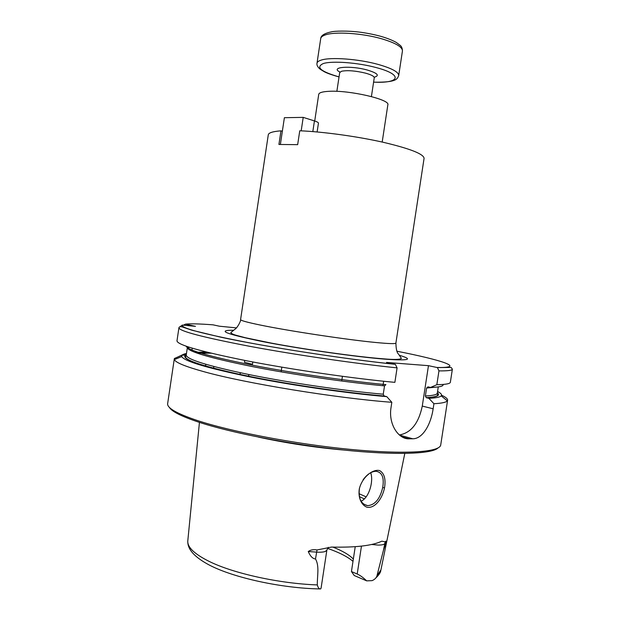 <?xml version="1.0" encoding="UTF-8"?>
<svg xmlns="http://www.w3.org/2000/svg" width="620" height="620" viewBox="0 0 620 620"><rect width="100%" height="100%" fill="white"/><g stroke="black" fill="none" stroke-linecap="round" stroke-linejoin="round"><path stroke-width="0.93" d="M395.901 343.069C396.056 349.083 396.893 352.718 398.412 353.974L401.404 358.352C400.063 359.615 394.142 359.771 383.625 358.833C357.306 356.864 307.249 349.851 271.258 343.092L245.373 337.729L235.631 335.141C232.694 334.257 231.09 333.389 230.81 332.553L234.934 329.267C237.367 327.848 241.095 320.873 240.583 319.579C240.544 320.501 247.085 322.315 260.206 325.027C288.525 330.925 347.735 339.861 376.123 342.527C389.089 343.767 395.676 343.945 395.901 343.069L424.072 158.379C423.824 154.047 410.215 148.684 383.245 142.29C357.228 136.416 323.291 131.75 299.755 130.774L297.662 144.661L278.923 144.46L280.969 130.835L282.348 131.246M240.583 319.579L268.282 134.819C268.607 132.788 272.839 131.456 280.969 130.835M183.381 325.19L185.489 324.144L195.486 326.353L182.303 325.082L179.056 327.383M397.087 367.869C355.818 363.661 295.314 354.826 249.721 346.317C202.949 337.327 179.35 331.15 178.924 327.802L176.979 340.868C177.305 344.883 200.818 351.579 247.519 360.956C293.058 369.799 353.555 378.556 394.878 382.354L397.087 367.869L395.374 364.351L386.516 362.429L428.466 365.668L437.41 367.59L438.96 370.884L436.837 384.702L430.559 387.446L427.986 386.857L426.599 388.035L425.382 395.978L426.227 397.676L428.893 398.319L433.923 403.713C441.719 403.302 446.183 402.341 447.314 400.846L447.609 400.187C447.741 398.784 445.718 397.118 441.533 395.188M236.437 327.887L219.379 326.205L213.009 324.834C199.764 323.818 190.588 323.594 185.489 324.144M314.712 121.008L318.726 94.349C319.091 92.651 322.532 91.636 329.057 91.31C349.587 90.04 390.468 99.58 387.849 104.803L382.191 142.058M366.668 580.863C363.219 577.561 360.065 575.275 357.205 574.011L351.439 571.547L354.237 575.523L366.668 580.863L372.07 580.638C374.72 579.514 376.356 577.879 376.983 575.732L380.92 569.904L404.798 453.445M351.439 571.547L355.229 546.693M371.644 544.484L378.107 545.073C381.401 545.096 383.509 544.709 384.416 543.918L386.175 542.252L383.439 550.304L376.983 575.732M321.098 588.054L320.618 588.946C319.13 589.054 318.029 587.714 317.316 584.923C317.161 575.918 319.587 566.099 315.503 558.969C312.751 558.775 310.333 556.303 308.249 551.537L316.541 552.11C320.478 552.366 323.408 552.149 325.322 551.459L326.864 550.103L328.267 547.313M363.095 479.803C366.978 474.494 371.124 471.657 375.542 471.293L376.193 471.301C382.153 472.308 384.322 477.718 382.703 487.529C380.029 498.891 375.038 504.936 367.714 505.664C360.979 504.184 358.221 498.371 359.453 488.227M384.524 487.847C385.935 479.028 384.307 473.277 379.634 470.596C372.853 468.728 362.08 477.229 359.298 488.94C358.042 497.674 361.235 504.866 366.823 507.175C374.356 508.919 382.168 499.309 384.524 487.847L382.703 487.529M258.408 437.1C286.704 443.222 315.27 447.547 344.115 450.066M386.175 542.252C386.291 540.927 385.958 540.803 385.16 541.888L381.835 541.167C372.519 545.654 355.748 547.623 331.514 547.072L317.022 549.963C313.495 549.312 310.574 549.832 308.249 551.537M361.088 501.193C369.14 497.821 373.775 481.089 370.706 472.727M178.452 356.694L184.171 354.028L186.302 354.57M192.223 348.192L191.797 351.067M188.573 349.285L188.891 347.154M186.225 355.128L181.954 355.167L174.414 358.492L174.391 359.569C175.452 362.514 185.403 366.583 204.228 371.783C245.489 383.315 336.087 398.156 391.832 402.295L386.779 396.645L384.144 395.994L383.253 394.204L384.516 385.873L385.927 384.632C347.735 381.106 293.376 373.201 252.092 365.126C209.661 356.547 187.69 350.246 186.178 346.231M187.984 346.851L187.736 348.517M205.716 364.281L205.716 366.079M239.622 374.364L240.63 372.822M252.805 361.971L252.464 364.273L244.466 362.289L244.745 360.414M438.309 393.808L437.294 393.413M433.923 403.713L433.147 408.782C430.9 424.305 422.762 438.882 412.742 438.789L408.828 438.813C398.272 439.123 388.283 423.979 391.019 407.604L391.832 402.295M174.298 358.856L167.609 403.868C167.377 408.193 177.165 413.695 196.966 420.383C230.935 431.675 295.895 444.145 350.292 449.384C404.798 454.654 439.301 452.189 440.688 445.168L447.609 400.187M209.297 352.757L195.804 352.687M186.465 353.493L184.171 354.028M428.466 365.668L422.274 406.085C418.647 423.313 411.006 432.938 399.357 434.953M382.966 385.725L383.648 381.254M436.837 384.702C445.679 384.555 450.19 383.726 450.368 382.215L452.375 369.156C452.236 370.411 447.764 370.985 438.96 370.884M386.369 363.405L385.555 363.243M430.559 387.446C439.526 387.198 443.695 386.198 443.075 384.447M428.893 398.319C435.953 397.986 440.061 397.164 441.2 395.862C442.176 394.684 440.967 393.219 437.565 391.476M249.131 374.589L248.256 376.162M213.745 368.288L213.699 366.498M327.469 548.359C339.024 552.366 347.533 556.69 352.997 561.332M353.338 559.093C349.417 554.939 342.628 550.94 332.963 547.119M169.338 407.317C171.585 411.378 181.118 416.229 197.935 421.887C230.175 432.636 290.338 444.455 342.813 449.934C395.366 455.436 431.985 454.026 438.014 447.958M181.954 355.167L181.707 356.616C184.69 361.39 207.925 368.249 251.41 377.2C293.655 385.594 348.394 393.437 386.779 396.645M301.188 130.835L303.211 117.374L314.433 120.916C317.138 121.791 318.478 122.535 318.447 123.155L317.122 131.959M280.38 144.398L284.386 117.699L303.211 117.374M233.662 330.235C216.07 330.197 225.75 333.986 262.702 341.604C299.367 348.804 355.586 356.856 384.741 359.143C408.952 360.848 413.827 359.569 399.357 355.299M182.303 325.082C180.621 327.964 202.655 333.816 248.411 342.643C293.121 351.029 353.772 359.957 395.165 364.297M437.038 367.466C466.38 368.063 442.238 360.096 396.939 351.23M361.46 546.119L357.205 574.011M385.16 541.888L383.439 550.304M199.438 422.383L187.814 540.702C187.108 547.034 194.223 553.939 209.172 561.41C233.368 573.423 279.442 583.614 317.316 584.923M358.965 493.667L366.156 496.884M211.164 353.206L197.245 353.206M206.297 352.021L194.866 352.338M422.274 406.085L433.147 408.782M402.039 436.883L408.898 438.813M399.497 435.077L412.742 438.789M426.599 388.035L435.364 387.221M425.382 395.978C433.14 395.606 437.123 394.63 437.325 393.049L438.27 386.919M426.328 397.707C436.984 397.125 440.665 395.475 437.371 392.762M317.022 549.963L315.503 558.969M359.313 496.597L364.374 498.922M185.202 355.392C181.544 359.321 201.074 365.932 243.784 375.247C285.626 383.997 343.844 392.592 384.199 396.01M384.137 395.994C346.658 392.809 293.617 385.19 252.681 377.045C211.87 368.838 186.341 361.274 185.473 356.95L186.233 355.074C186.488 359.321 207.584 365.854 249.504 374.666C290.362 382.943 344.898 390.894 383.253 394.204M187.829 346.797L187.356 347.51L187.364 346.642M187.349 347.68C188.379 351.656 209.839 357.918 251.736 366.466C292.516 374.503 346.503 382.385 384.516 385.873M403.659 437.697L402.892 437.146M312.829 131.587L314.433 120.916M340.054 71.966L339.698 72.563L341.643 71.23C347.518 70.138 355.415 70.757 365.32 73.09C371.256 74.725 374.232 76.299 374.255 77.787L371.411 96.565M374.387 77.198C379.928 75.508 377.495 73.098 367.087 69.967C350.447 65.325 329.879 67.014 339.752 71.959M339.047 76.903C320.579 71.517 315.394 67.045 323.493 63.473C332.661 60.721 357.918 62.628 376.177 67.58C403.697 74.749 400.009 83.599 373.596 82.127M373.589 82.173C397.079 82.569 397.25 78.841 398.699 75.586C398.745 72.052 391.84 68.316 377.999 64.379C358.414 58.939 330.522 56.916 321.214 60.101C318.61 60.915 317.208 61.961 316.998 63.232C316.572 65.085 317.673 67.107 320.292 69.316L324.547 71.873C326.306 72.71 329.112 74.136 339.039 76.95M316.998 63.232L320.711 38.603C320.935 37.184 322.361 35.999 324.988 35.045C334.374 31.349 362.32 33.123 381.866 38.843C395.684 42.989 402.543 47.027 402.442 50.964L398.699 75.586M367.714 505.664L364.048 504.354M402.101 436.922L408.828 438.813M437.41 367.583L451.089 367.428L452.375 369.156M178.924 327.802C179.002 326.895 180.009 326.577 181.947 326.825L191.882 330.204L220.79 337.195C264.771 346.634 344.108 359.011 395.374 364.351M437.325 393.049L437.495 395.064C437.511 395.126 438.681 396.8 426.227 397.676M441.2 395.862L447.314 400.846M320.005 588.938C281.635 588.279 233.833 577.825 209.444 565.122C188.139 553.838 187.767 544.933 187.775 541.19M326.864 550.103L321.083 588.171M380.812 570.415C380.665 572.384 378.983 574.926 375.767 578.034M281.821 367.156L281.108 371.868M342.434 376.325L341.721 381.029M181.707 356.616L174.391 359.569M186.233 355.074L187.333 347.665M339.698 72.563L336.862 91.341M374.255 77.787L374.093 77.112M402.442 50.964C402.341 48.197 401.52 46.268 399.978 45.175L396.281 42.439C392.429 40.277 387.477 38.3 381.416 36.51C375.588 34.852 368.877 33.465 361.266 32.341C347.029 30.388 333.793 31.155 331.839 31.752C324.57 33.224 320.858 35.511 320.711 38.603"/></g></svg>
